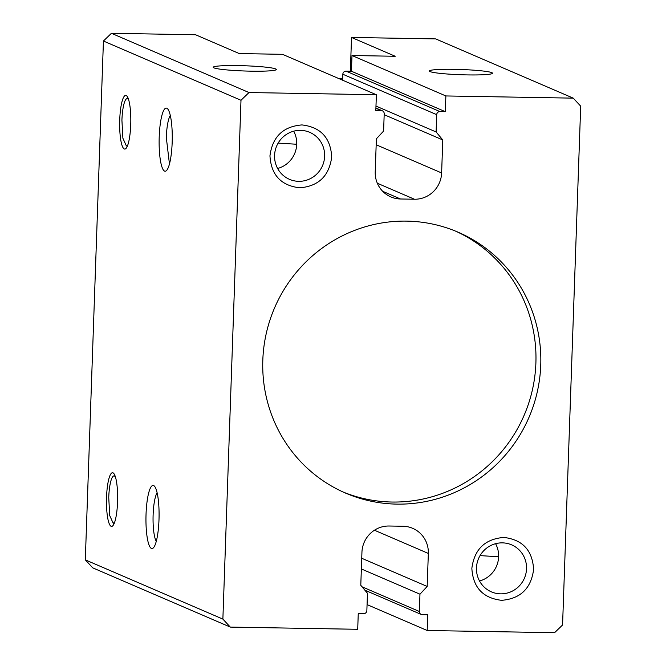 <?xml version="1.0" encoding="UTF-8"?>
<svg xmlns="http://www.w3.org/2000/svg" width="666" height="666" viewBox="0 0 666 666"><rect width="100%" height="100%" fill="white"/><g stroke="black" fill="none" stroke-linecap="round" stroke-linejoin="round"><path stroke-width="1" d="M374.442 530.228L428.338 553.438L427.181 586.446L419.963 594.189L419.355 611.488A3.155 3.08 113.3 0 0 422.336 614.685L427.738 614.776L427.189 630.502L554.578 632.7L562.57 624.974L580.694 106.144L573.243 98.143L445.862 95.946L445.313 111.672L439.901 111.572A3.155 3.08 113.3 0 0 436.705 114.669L436.105 131.96L442.773 139.943L441.625 172.96A26.84 26.157 113.3 0 1 414.443 199.234L400.541 198.992L382.7 191.309M169.455 164.011L166.3 137.496A25.591 5.303 -89 0 1 170.296 115.443M375.907 108.025L382.367 110.806A3.155 3.08 113.3 0 1 384.207 113.761L383.608 131.052L376.382 138.794L375.224 171.811A26.84 26.157 113.3 0 0 390.859 196.911A26.84 26.157 113.3 0 0 400.541 198.992M382.367 110.806A3.155 3.08 113.3 0 0 381.227 110.564L375.824 110.464L376.373 94.747L248.984 92.541L240.992 100.275L222.877 619.105L230.319 627.097L357.709 629.295L358.258 613.577L363.661 613.669A3.155 3.08 113.3 0 0 366.858 610.58L367.465 593.281L360.789 585.306L361.938 552.289A26.84 26.157 113.3 0 1 389.127 526.015L403.022 526.257A26.84 26.157 113.3 0 1 412.704 528.329A26.84 26.157 113.3 0 1 428.338 553.438M501.631 600.324C482.942 598.135 473.01 587.479 471.853 568.348C474.35 549.275 485.006 538.969 503.829 537.437C522.519 539.618 532.45 550.283 533.616 569.413C531.118 588.478 520.454 598.784 501.631 600.324M299.733 187.812C281.044 185.623 271.112 174.967 269.955 155.836C272.452 136.763 283.108 126.465 301.931 124.925C320.621 127.106 330.552 137.77 331.718 156.901C329.22 175.966 318.556 186.272 299.733 187.812M262.812 360.223A142.074 138.486 113.3 0 0 345.587 493.106A142.074 138.486 113.3 0 0 396.844 504.12A142.074 138.486 113.3 0 0 540.75 365.026A142.074 138.486 113.3 0 0 457.975 232.134A142.074 138.486 113.3 0 0 406.726 221.12A142.074 138.486 113.3 0 0 262.812 360.223M342.632 80.211L342.84 74.242A3.155 3.08 -66.7 0 1 346.037 71.145L351.44 71.245L351.989 55.519L395.221 56.269L351.531 37.446L350.349 71.22M248.984 92.541L111.422 33.3L195.571 34.757L239.269 53.571L282.509 54.321L376.373 94.747M159.216 136.871A31.568 6.543 -89 0 0 166.542 170.529A31.568 6.543 -89 0 0 172.169 142.441A31.568 6.543 91 0 0 167.616 108.833A31.568 6.543 91 0 0 159.216 136.871M573.243 98.143L435.681 38.903L351.531 37.446M445.862 95.946L351.989 55.519M467.415 74.908A31.568 2.614 -178 0 1 430.061 71.587A31.568 2.614 -178 0 1 429.487 71.245A31.568 2.614 -178 0 1 454.462 69.331A31.568 2.614 -178 0 1 491.824 72.652A31.568 2.614 -178 0 1 492.374 73.435A31.568 2.614 -178 0 1 467.415 74.908M445.313 111.672L351.44 71.245M436.105 131.96L375.982 106.069M442.773 139.943L384.174 114.702M251.24 71.17A31.568 2.614 -178 0 1 213.886 67.849A31.568 2.614 -178 0 1 213.32 67.507A31.568 2.614 -178 0 1 238.295 65.601A31.568 2.614 -178 0 1 275.649 68.923A31.568 2.614 -178 0 1 276.207 69.705A31.568 2.614 -178 0 1 251.24 71.17M111.422 33.3L103.43 41.026L85.306 559.856L92.757 567.857L230.319 627.097M240.992 100.275L103.43 41.026M222.877 619.105L85.306 559.856M117.557 501.931A26.84 5.561 91 0 1 112.779 525.807A26.84 5.561 91 0 1 106.552 497.194A26.84 5.561 91 0 1 113.686 473.36A26.84 5.561 91 0 1 117.557 501.931M130.736 124.6A26.84 5.561 91 0 1 125.957 148.476A26.84 5.561 91 0 1 119.73 119.863A26.84 5.561 91 0 1 126.865 96.029A26.84 5.561 91 0 1 130.736 124.6M158.991 519.78A31.568 6.543 91 0 1 153.371 547.86A31.568 6.543 91 0 1 146.045 514.202A31.568 6.543 91 0 1 154.437 486.163A31.568 6.543 91 0 1 158.991 519.78M427.181 586.446L361.73 558.266M419.963 594.189L361.363 568.955M427.189 630.502L367.066 604.603M476.473 567.915A25.591 24.942 113.3 0 0 491.383 591.849A25.591 24.942 113.3 0 0 500.616 593.839A25.591 24.942 113.3 0 0 526.531 568.781A25.591 24.942 113.3 0 0 511.63 544.846A25.591 24.942 113.3 0 0 502.397 542.865A25.591 24.942 113.3 0 0 476.473 567.915M274.575 155.403A25.591 24.942 113.3 0 0 289.485 179.337A25.591 24.942 113.3 0 0 298.718 181.327A25.591 24.942 113.3 0 0 324.633 156.269A25.591 24.942 113.3 0 0 309.732 132.334A25.591 24.942 113.3 0 0 300.499 130.353A25.591 24.942 113.3 0 0 274.575 155.403M455.544 231.11A142.074 138.486 -66.7 0 1 535.897 362.928A142.074 138.486 -66.7 0 1 391.983 502.031A142.074 138.486 -66.7 0 1 343.173 492.041M157.118 492.782A25.591 5.303 -89 0 0 153.122 514.826A25.591 5.303 -89 0 0 156.277 541.341M479.528 580.985A25.591 24.942 113.3 0 0 498.626 556.768A25.591 24.942 113.3 0 0 495.579 543.697M277.63 168.473A25.591 24.942 113.3 0 0 296.728 144.256A25.591 24.942 113.3 0 0 293.681 131.185M114.66 522.236L113.187 523.268L109.707 515.542L108.741 497.502A23.676 4.912 -89 0 1 114.011 475.915A23.676 4.912 -89 0 1 115.434 476.989M127.83 144.905L126.365 145.937L122.885 138.212L121.92 120.171A23.676 4.912 -89 0 1 127.181 98.585A23.676 4.912 -89 0 1 128.613 99.659M338.603 78.48L342.69 78.546M414.443 199.234L377.339 183.25M376.173 144.772L441.625 172.96M439.901 111.572L346.037 71.145M342.84 74.242L436.705 114.669M375.899 108.267L381.227 110.564M419.355 611.488L362.046 586.804M480.044 555.611L498.626 556.768M278.147 143.107L296.728 144.256M364.868 590.176L421.195 614.435M114.261 523.285L113.187 523.268M115.085 475.932L114.011 475.915M127.439 145.954L126.365 145.937M128.255 98.601L127.181 98.585"/></g></svg>
